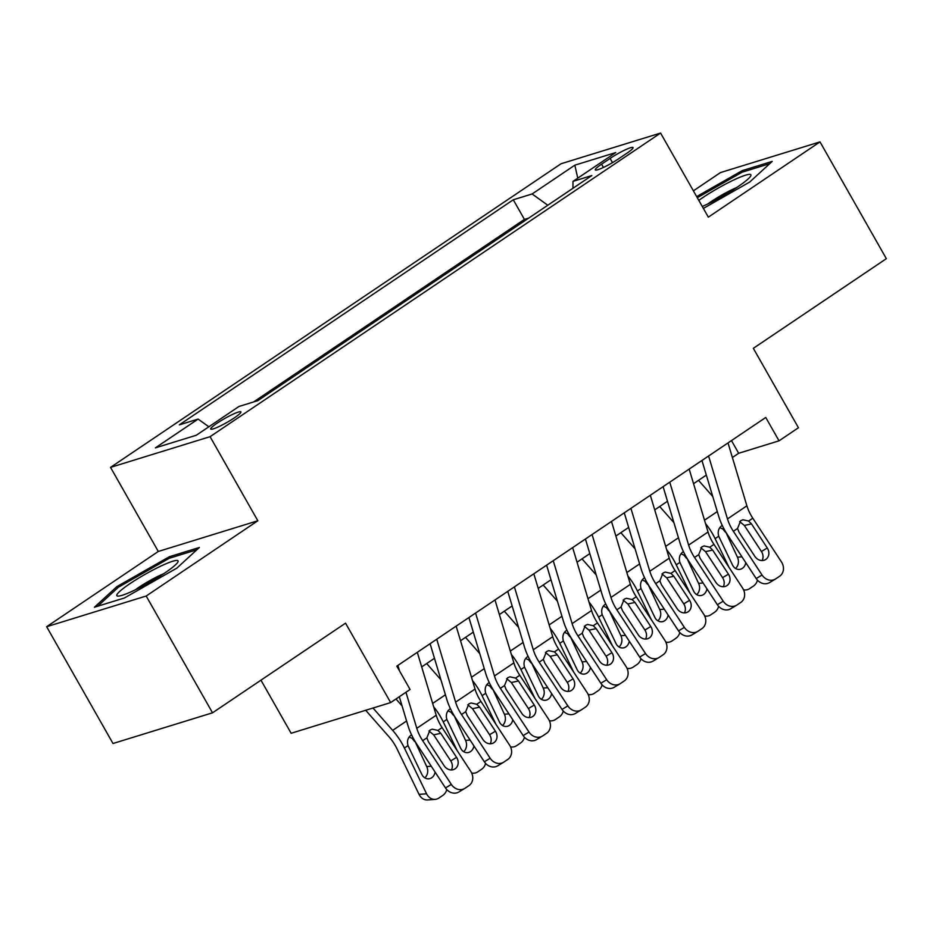 <?xml version="1.0" encoding="UTF-8"?>
<svg xmlns="http://www.w3.org/2000/svg" width="933" height="933" viewBox="0 0 933 933"><rect width="100%" height="100%" fill="white"/><g stroke="black" fill="none" stroke-linecap="round" stroke-linejoin="round"><path stroke-width="1.4" d="M234.416 417.821A17.342 2.251 -29.6 0 0 240.889 411.908A17.342 2.251 -29.6 0 0 232.329 414.52A17.342 2.251 -29.6 0 0 217.202 423.127A17.342 2.251 -29.6 0 0 210.73 429.04A17.342 2.251 -29.6 0 0 219.29 426.428A17.342 2.251 -29.6 0 0 234.416 417.821M260.96 680.169L291.131 733.268L390.659 702.584L410.077 689.487L396.805 666.139L765.76 417.471L779.032 440.831L798.45 427.746L753.339 348.324L886.35 258.674L820.002 141.898L720.474 172.582L693.406 190.833M46.65 626.719L112.998 743.508L212.526 712.812L146.189 596.024L257.835 520.766L210.077 436.679L110.537 467.375L158.307 551.461L46.65 626.719L146.189 596.024M210.077 436.679L660.576 133.057L561.048 163.753L110.537 467.375M610.112 158.423L601.563 164.173A16.794 2.181 -29.6 0 0 595.301 169.899A16.794 2.181 -29.6 0 0 603.593 167.369A16.794 2.181 -29.6 0 0 618.241 159.03L626.789 153.28A16.794 2.181 -29.6 0 0 633.052 147.554A16.794 2.181 -29.6 0 0 624.76 150.085A16.794 2.181 -29.6 0 0 610.112 158.423L612.503 162.634M547.788 205.237L532.113 193.971L513.278 199.779L179.288 424.877L198.111 419.08L155.391 447.863L196.28 435.256L239 406.461L257.835 400.654L591.837 175.556L573.002 181.364L572.955 188.279M532.113 193.971L574.833 165.176L615.722 152.569L573.002 181.364M528.766 218.065L524.428 219.395L253.508 401.995M390.659 702.584L345.548 623.162L212.526 712.812M660.576 133.057L708.345 217.144L820.002 141.898M732.393 457.508L738.679 453.275L779.032 440.831M421.693 666.908L434.475 658.301M460.529 640.738L473.311 632.119M499.365 614.555L512.147 605.949M538.201 588.385L550.983 579.778M577.037 562.214L589.819 553.596M615.885 536.032L628.655 527.425M654.721 509.861L667.492 501.254M693.557 483.691L706.328 475.072M731.472 440.586L738.679 453.275M524.428 219.395L513.278 199.779M198.111 419.08L208.852 426.789M577.772 178.156L574.833 165.176M703.389 208.409L749.724 182.028L772.221 161.386L742.236 170.634L696.671 196.583M257.835 520.766L158.307 551.461M124.416 597.983L176.885 568.104L199.37 547.461L169.398 556.709L116.928 586.589L94.443 607.22L124.416 597.983M742.971 171.929L742.236 170.634M117.675 587.895L116.928 586.589M170.133 558.004L169.398 556.709M728.008 442.918L746.89 505.826A27.092 13.622 -124 0 0 752.791 518.212L781.457 561.934A10.834 9.365 58.9 0 1 779.626 576.232L775.743 578.845A10.834 9.365 58.9 0 1 775.393 579.066A10.834 9.365 58.9 0 1 762.039 575.02L733.373 531.297L737.548 528.475L740.674 520.707L742.901 519.763L748.604 521.022L751.497 523.926L767.264 547.986A8.665 7.487 -121.1 0 1 765.806 559.415A8.665 7.487 -121.1 0 1 765.526 559.59A8.665 7.487 -121.1 0 1 754.832 556.36L739.076 532.3L737.548 528.475M701.943 460.482L718.69 516.252A40.644 20.444 -124 0 0 727.53 534.819L756.197 578.542L762.039 575.02M708.59 456.004L727.472 518.911A27.092 13.622 -124 0 0 733.373 531.297M762.121 560.535A8.665 7.487 58.9 0 0 761.421 551.496L744.347 525.454L739.636 521.582M769.9 582.367A10.834 9.365 -121.1 0 1 769.562 582.589A10.834 9.365 -121.1 0 1 756.197 578.542M705.523 523.541A40.644 20.444 56 0 1 715.11 538.644L729.011 567.369M698.537 480.332L712.765 496.508M745.794 562.681A8.665 7.207 -94.5 0 1 742.376 568.36A8.665 7.207 -94.5 0 1 739.391 569.422A8.665 7.207 -94.5 0 1 732.487 564.966L718.713 536.218C717.535 531.833 718.468 528.405 721.477 525.955M757.491 580.198A10.834 9.015 85.5 0 1 753.502 586.006L749.619 588.63A10.834 9.015 85.5 0 1 745.887 589.948L743.683 590.123M743.531 589.773A10.834 9.015 85.5 0 0 745.887 589.948M735.542 568.454A8.665 7.207 85.5 0 0 737.42 557.188L741.957 556.826M725.676 531.845L737.42 557.188M725.233 532.032L722.83 528.976L719.798 527.6M702.281 206.461A35.221 4.583 -29.6 0 0 737.77 186.81A35.221 4.583 -29.6 0 0 750.622 176.162A35.221 4.583 -29.6 0 0 736.604 178.681A35.221 4.583 -29.6 0 0 702.794 197.598A35.221 4.583 -29.6 0 0 698.817 200.362M736.522 187.638A24.118 3.137 -29.6 0 0 711.447 201.423A24.118 3.137 -29.6 0 0 708.042 203.814M697.301 197.703L742.073 172.208L769.713 163.683M178.04 560.85A35.221 4.583 -29.6 0 0 144.918 574.436A35.221 4.583 -29.6 0 0 116.835 595.709A35.221 4.583 -29.6 0 0 118.129 596.129A35.221 4.583 -29.6 0 0 149.7 582.262A35.221 4.583 -29.6 0 0 177.771 562.237A35.221 4.583 -29.6 0 0 178.04 560.85M163.672 573.713A24.118 3.137 -29.6 0 0 135.203 589.889M97.708 606.217L118.398 587.23L169.223 558.284L196.875 549.759M689.172 469.089L708.054 532.008A27.092 13.622 -124 0 0 713.955 544.382L742.621 588.105A10.834 9.365 58.9 0 1 740.79 602.403L736.907 605.027A10.834 9.365 58.9 0 1 736.557 605.237A10.834 9.365 58.9 0 1 723.203 601.202L694.537 557.467L698.712 554.645L701.838 546.878L704.065 545.933L709.768 547.204L712.66 550.108L728.428 574.157A8.665 7.487 -121.1 0 1 726.97 585.597A8.665 7.487 -121.1 0 1 726.69 585.772A8.665 7.487 -121.1 0 1 715.996 582.53L700.228 558.482L698.712 554.645M663.106 486.653L679.854 542.423A40.644 20.444 -124 0 0 688.694 560.99L717.36 604.724L723.203 601.202M669.754 482.174L688.636 545.094A27.092 13.622 -124 0 0 694.537 557.467M723.285 586.717A8.665 7.487 58.9 0 0 722.585 577.679L705.511 551.625L700.8 547.753M731.064 608.549A10.834 9.365 -121.1 0 1 730.726 608.759A10.834 9.365 -121.1 0 1 717.36 604.724M650.336 495.271L669.218 558.179A27.092 13.622 -124 0 0 675.107 570.553L703.774 614.287A10.834 9.365 58.9 0 1 701.954 628.585L698.071 631.198A10.834 9.365 58.9 0 1 697.721 631.419A10.834 9.365 58.9 0 1 684.356 627.373L655.689 583.638L659.876 580.827L663.001 573.06L665.229 572.116L670.932 573.375L673.824 576.279L689.592 600.327A8.665 7.487 -121.1 0 1 688.134 611.768A8.665 7.487 -121.1 0 1 687.854 611.943A8.665 7.487 -121.1 0 1 677.16 608.701L661.392 584.653L659.876 580.827M624.27 512.835L641.018 568.594A40.644 20.444 -124 0 0 649.858 587.16L678.524 630.895L684.356 627.373M630.918 508.357L649.8 571.264A27.092 13.622 -124 0 0 655.689 583.638M684.449 612.888A8.665 7.487 58.9 0 0 683.749 603.849L666.675 577.807L661.964 573.923M692.228 634.72A10.834 9.365 -121.1 0 1 691.878 634.941A10.834 9.365 -121.1 0 1 678.524 630.895M611.5 521.442L630.381 584.35A27.092 13.622 -124 0 0 636.271 596.735L664.937 640.458A10.834 9.365 58.9 0 1 663.118 654.756L659.234 657.368A10.834 9.365 58.9 0 1 658.885 657.59A10.834 9.365 58.9 0 1 645.519 653.543L616.853 609.82L621.04 606.998L624.165 599.231L626.393 598.286L632.096 599.546L634.988 602.45L650.756 626.51A8.665 7.487 -121.1 0 1 649.298 637.939A8.665 7.487 -121.1 0 1 649.018 638.114A8.665 7.487 -121.1 0 1 638.324 634.883L622.556 610.823L621.04 606.998M585.434 539.006L602.182 594.776A40.644 20.444 -124 0 0 611.022 613.343L639.688 657.065L645.519 653.543M592.082 534.527L610.963 597.435A27.092 13.622 -124 0 0 616.853 609.82M645.601 639.058A8.665 7.487 58.9 0 0 644.913 630.032L627.839 603.978L623.127 600.106M653.392 660.891A10.834 9.365 -121.1 0 1 653.042 661.112A10.834 9.365 -121.1 0 1 639.688 657.065M572.664 547.613L591.545 610.532A27.092 13.622 -124 0 0 597.435 622.906L626.101 666.629A10.834 9.365 58.9 0 1 624.282 680.927L620.398 683.551A10.834 9.365 58.9 0 1 620.048 683.772A10.834 9.365 58.9 0 1 606.683 679.725L578.017 635.991L582.204 633.169L585.329 625.413L587.557 624.457L593.26 625.728L596.152 628.632L611.92 652.68A8.665 7.487 -121.1 0 1 610.45 664.121A8.665 7.487 -121.1 0 1 610.182 664.296A8.665 7.487 -121.1 0 1 599.487 661.054L583.72 637.006L582.204 633.169M546.598 565.176L563.345 620.946A40.644 20.444 -124 0 0 572.174 639.513L600.84 683.248L606.683 679.725M553.246 560.698L572.127 623.617A27.092 13.622 -124 0 0 578.017 635.991M606.765 665.241A8.665 7.487 58.9 0 0 606.077 656.202L589.003 630.148L584.291 626.276M614.555 687.073A10.834 9.365 -121.1 0 1 614.206 687.283A10.834 9.365 -121.1 0 1 600.84 683.248M666.675 549.712A40.644 20.444 56 0 1 676.262 564.827L690.175 593.54M659.689 506.502L673.929 522.678M706.957 588.851A8.665 7.207 -94.5 0 1 703.54 594.531A8.665 7.207 -94.5 0 1 700.555 595.592A8.665 7.207 -94.5 0 1 693.651 591.137L679.865 562.389C678.699 558.004 679.632 554.587 682.641 552.138M718.655 606.368A10.834 9.015 85.5 0 1 714.666 612.176L710.783 614.8A10.834 9.015 85.5 0 1 707.051 616.13L704.847 616.305M704.695 615.943A10.834 9.015 85.5 0 0 707.051 616.13M696.694 594.624A8.665 7.207 85.5 0 0 698.584 583.358L703.12 582.997M686.84 558.016L698.584 583.358M686.396 558.202L683.994 555.147L680.962 553.77M627.839 575.894A40.644 20.444 56 0 1 637.426 590.997L651.339 619.71M620.853 532.685L635.093 548.861M668.121 615.022A8.665 7.207 -94.5 0 1 664.704 620.713A8.665 7.207 -94.5 0 1 661.719 621.775A8.665 7.207 -94.5 0 1 654.814 617.319L641.029 588.571C639.863 584.175 640.784 580.758 643.805 578.308M679.819 632.539A10.834 9.015 85.5 0 1 675.83 638.359L671.947 640.971A10.834 9.015 85.5 0 1 668.215 642.301L666.01 642.475M665.859 642.114A10.834 9.015 85.5 0 0 668.215 642.301M657.858 620.795A8.665 7.207 85.5 0 0 659.748 609.541L664.284 609.179M648.003 584.198L659.748 609.541M647.56 584.373L645.158 581.317L642.114 579.941M589.003 602.065A40.644 20.444 56 0 1 598.589 617.168L612.503 645.893M582.017 558.855L596.257 575.031M629.285 641.204A8.665 7.207 -94.5 0 1 625.868 646.884A8.665 7.207 -94.5 0 1 622.882 647.945A8.665 7.207 -94.5 0 1 615.978 643.49L602.193 614.742C601.027 610.357 601.948 606.928 604.969 604.479M640.971 658.721A10.834 9.015 85.5 0 1 636.994 664.529L633.11 667.153A10.834 9.015 85.5 0 1 629.367 668.471L627.174 668.646M627.023 668.296A10.834 9.015 85.5 0 0 629.367 668.471M619.022 646.977A8.665 7.207 85.5 0 0 620.9 635.711L625.448 635.35M609.156 610.369L620.9 635.711M608.713 610.555L606.322 607.5L603.278 606.123M550.167 628.247A40.644 20.444 56 0 1 559.753 643.35L573.667 672.063M543.181 585.026L557.409 601.202M590.449 667.375A8.665 7.207 -94.5 0 1 587.032 673.055A8.665 7.207 -94.5 0 1 584.046 674.116A8.665 7.207 -94.5 0 1 577.142 669.661L563.357 640.913C562.191 636.528 563.112 633.11 566.133 630.661M602.135 684.892A10.834 9.015 85.5 0 1 598.158 690.712L594.274 693.324A10.834 9.015 85.5 0 1 590.531 694.653L588.338 694.828M588.187 694.467A10.834 9.015 85.5 0 0 590.531 694.653M580.186 673.148A8.665 7.207 85.5 0 0 582.064 661.882L586.612 661.52M570.32 636.539L582.064 661.882M569.876 636.726L567.486 633.67L564.442 632.294M533.828 573.795L552.709 636.703A27.092 13.622 -124 0 0 558.599 649.076L587.265 692.811A10.834 9.365 58.9 0 1 585.446 707.109L581.562 709.721A10.834 9.365 58.9 0 1 581.212 709.943A10.834 9.365 58.9 0 1 567.847 705.896L539.181 662.162L543.368 659.351L546.493 651.584L548.721 650.639L554.424 651.899L557.316 654.803L573.084 678.851A8.665 7.487 -121.1 0 1 571.614 690.292A8.665 7.487 -121.1 0 1 571.346 690.467A8.665 7.487 -121.1 0 1 560.651 687.224L544.884 663.176L543.368 659.351M507.762 591.359L524.509 647.117A40.644 20.444 -124 0 0 533.338 665.684L562.004 709.418L567.847 705.896M514.41 586.88L533.291 649.788A27.092 13.622 -124 0 0 539.181 662.162M567.929 691.411A8.665 7.487 58.9 0 0 567.241 682.373L550.167 656.331L545.443 652.447M575.719 713.244A10.834 9.365 -121.1 0 1 575.369 713.465A10.834 9.365 -121.1 0 1 562.004 709.418M511.331 654.418A40.644 20.444 56 0 1 520.917 669.521L534.831 698.234M504.345 611.208L518.573 627.384M551.613 693.546A8.665 7.207 -94.5 0 1 548.196 699.237A8.665 7.207 -94.5 0 1 545.21 700.298A8.665 7.207 -94.5 0 1 538.306 695.843L524.521 667.095C523.355 662.698 524.276 659.281 527.297 656.832M563.299 711.074A10.834 9.015 85.5 0 1 559.322 716.882L555.438 719.495A10.834 9.015 85.5 0 1 551.695 720.824L549.502 720.999M549.35 720.638A10.834 9.015 85.5 0 0 551.695 720.824M541.35 699.318A8.665 7.207 85.5 0 0 543.228 688.064L547.776 687.703M531.483 662.722L543.228 688.064M531.04 662.908L528.649 659.841L525.606 658.476M494.991 599.966L513.873 662.873A27.092 13.622 -124 0 0 519.763 675.259L548.429 718.981A10.834 9.365 58.9 0 1 546.598 733.28L542.714 735.892A10.834 9.365 58.9 0 1 542.376 736.114A10.834 9.365 58.9 0 1 529.011 732.067L500.345 688.344L504.531 685.522L507.657 677.755L509.885 676.81L515.576 678.069L518.48 680.973L534.247 705.033A8.665 7.487 -121.1 0 1 532.778 716.462A8.665 7.487 -121.1 0 1 532.51 716.637A8.665 7.487 -121.1 0 1 521.815 713.407L506.048 689.347L504.531 685.522M468.926 617.529L485.661 673.299A40.644 20.444 -124 0 0 494.502 691.866L523.168 735.589L529.011 732.067M475.573 613.051L494.455 675.959A27.092 13.622 -124 0 0 500.345 688.344M529.093 717.594A8.665 7.487 58.9 0 0 528.405 708.555L511.331 682.501L506.607 678.629M536.883 739.414A10.834 9.365 -121.1 0 1 536.533 739.636A10.834 9.365 -121.1 0 1 523.168 735.589M472.495 680.589A40.644 20.444 56 0 1 482.081 695.691L495.994 724.416M465.509 637.379L479.737 653.555M512.765 719.728A8.665 7.207 -94.5 0 1 509.36 725.408A8.665 7.207 -94.5 0 1 506.362 726.469A8.665 7.207 -94.5 0 1 499.47 722.014L485.685 693.266C484.519 688.881 485.44 685.452 488.46 683.003M524.463 737.245A10.834 9.015 85.5 0 1 520.486 743.053L516.602 745.677A10.834 9.015 85.5 0 1 512.858 746.995L510.666 747.17M510.514 746.82A10.834 9.015 85.5 0 0 512.858 746.995M502.514 725.501A8.665 7.207 85.5 0 0 504.391 714.235L508.94 713.873M492.647 688.892L504.391 714.235M492.204 689.079L489.813 686.023L486.769 684.647M456.155 626.136L475.037 689.055A27.092 13.622 -124 0 0 480.927 701.429L509.593 745.152A10.834 9.365 58.9 0 1 507.762 759.45L503.878 762.074A10.834 9.365 58.9 0 1 503.54 762.296A10.834 9.365 58.9 0 1 490.175 758.249L461.508 714.515L465.695 711.692L468.821 703.937L471.037 702.981L476.74 704.252L479.644 707.156L495.411 731.204A8.665 7.487 -121.1 0 1 493.942 742.645A8.665 7.487 -121.1 0 1 493.674 742.82A8.665 7.487 -121.1 0 1 482.979 739.577L467.211 715.529L465.695 711.692M430.09 643.7L446.825 699.47A40.644 20.444 -124 0 0 455.666 718.037L484.332 761.771L490.175 758.249M436.737 639.222L455.619 702.141A27.092 13.622 -124 0 0 461.508 714.515M490.257 743.764A8.665 7.487 58.9 0 0 489.568 734.726L472.495 708.672L467.771 704.8M498.047 765.596A10.834 9.365 -121.1 0 1 497.697 765.818A10.834 9.365 -121.1 0 1 484.332 761.771M433.658 706.771A40.644 20.444 56 0 1 443.245 721.874L457.158 750.587M426.673 663.55L440.901 679.725M473.929 745.899A8.665 7.207 -94.5 0 1 470.524 751.59A8.665 7.207 -94.5 0 1 467.526 752.651A8.665 7.207 -94.5 0 1 460.634 748.196L446.849 719.436C445.682 715.051 446.604 711.634 449.624 709.185M485.626 763.416A10.834 9.015 85.5 0 1 481.65 769.235L477.766 771.848A10.834 9.015 85.5 0 1 474.022 773.177L471.83 773.352M471.678 772.99A10.834 9.015 85.5 0 0 474.022 773.177M463.678 751.671A8.665 7.207 85.5 0 0 465.555 740.405L470.104 740.044M453.811 715.075L465.555 740.405M453.368 715.249L450.977 712.194L447.933 710.818M417.308 652.319L436.201 715.226A27.092 13.622 -124 0 0 442.09 727.6L470.757 771.334A10.834 9.365 58.9 0 1 468.926 785.633L465.042 788.245A10.834 9.365 58.9 0 1 464.704 788.467A10.834 9.365 58.9 0 1 451.339 784.42L422.672 740.685L426.859 737.875L429.985 730.107L432.201 729.163L437.904 730.422L440.808 733.326L456.575 757.374A8.665 7.487 -121.1 0 1 455.106 768.815A8.665 7.487 -121.1 0 1 454.837 768.99A8.665 7.487 -121.1 0 1 444.143 765.748L428.375 741.7L426.859 737.875M399.312 696.741L407.989 725.652A40.644 20.444 -124 0 0 416.829 744.207L445.496 787.942L451.339 784.42M405.96 692.263L416.783 728.311A27.092 13.622 -124 0 0 422.672 740.685M397.89 665.404L399.581 671.002M451.42 769.935A8.665 7.487 58.9 0 0 450.732 760.896L433.658 734.854L428.935 730.971M459.211 791.767A10.834 9.365 -121.1 0 1 458.861 791.989A10.834 9.365 -121.1 0 1 445.496 787.942M365.689 710.281L389.073 736.86A27.092 13.622 56 0 1 396.91 748.639L419.057 794.38L426.568 793.785A10.834 9.015 85.5 0 0 435.186 799.348A10.834 9.015 85.5 0 0 438.918 798.018L442.802 795.406A10.834 9.015 85.5 0 0 446.79 789.598M373.002 708.03L392.665 730.376A40.644 20.444 56 0 1 404.409 748.044L426.568 793.785M395.989 698.992L402.065 705.908M435.093 772.069A8.665 7.207 -94.5 0 1 431.687 777.76A8.665 7.207 -94.5 0 1 428.69 778.822A8.665 7.207 -94.5 0 1 421.798 774.367L408.013 745.619C406.846 741.222 407.768 737.805 410.788 735.356M435.186 799.348L427.687 799.943A10.834 9.015 -94.5 0 1 419.057 794.38M424.842 777.842A8.665 7.207 85.5 0 0 426.719 766.588L431.256 766.226M414.975 741.245L426.719 766.588M414.532 741.432L412.141 738.365L409.097 737M603.429 167.45L601.563 164.173M748.604 521.022L752.791 518.212M727.472 518.911L746.89 505.826M761.421 551.496L767.264 547.986M751.497 523.926L744.347 525.454M717.29 511.587L704.508 520.194M718.713 536.218L715.11 538.644M709.768 547.204L713.955 544.382M688.636 545.094L708.054 532.008M722.585 577.679L728.428 574.157M712.66 550.108L705.511 551.625M670.932 573.375L675.107 570.553M649.8 571.264L669.218 558.179M683.749 603.849L689.592 600.327M673.824 576.279L666.675 577.807M632.096 599.546L636.271 596.735M610.963 597.435L630.381 584.35M644.913 630.032L650.756 626.51M634.988 602.45L627.839 603.978M593.26 625.728L597.435 622.906M572.127 623.617L591.545 610.532M606.077 656.202L611.92 652.68M596.152 628.632L589.003 630.148M678.454 537.758L665.672 546.376M679.865 562.389L676.262 564.827M639.618 563.94L626.836 572.547M641.029 588.571L637.426 590.997M600.782 590.111L588 598.718M602.193 614.742L598.589 617.168M561.946 616.281L549.164 624.9M563.357 640.913L559.753 643.35M554.424 651.899L558.599 649.076M533.291 649.788L552.709 636.703M567.241 682.373L573.084 678.851M557.316 654.803L550.167 656.331M523.11 642.464L510.328 651.071M524.521 667.095L520.917 669.521M515.576 678.069L519.763 675.259M494.455 675.959L513.873 662.873M528.405 708.555L534.247 705.033M518.48 680.973L511.331 682.501M484.262 668.634L471.492 677.241M485.685 693.266L482.081 695.691M476.74 704.252L480.927 701.429M455.619 702.141L475.037 689.055M489.568 734.726L495.411 731.204M479.644 707.156L472.495 708.672M445.426 694.805L432.655 703.424M446.849 719.436L443.245 721.874M437.904 730.422L442.09 727.6M416.783 728.311L436.201 715.226M450.732 760.896L456.575 757.374M440.808 733.326L433.658 734.854M406.59 720.987L392.665 730.376M408.013 745.619L404.409 748.044M769.562 582.589L775.393 579.066M730.726 608.759L736.557 605.237M691.878 634.941L697.721 631.419M653.042 661.112L658.885 657.59M614.206 687.283L620.048 683.772M575.369 713.465L581.212 709.943M536.533 739.636L542.376 736.114M497.697 765.818L503.54 762.296M458.861 791.989L464.704 788.467"/></g></svg>
